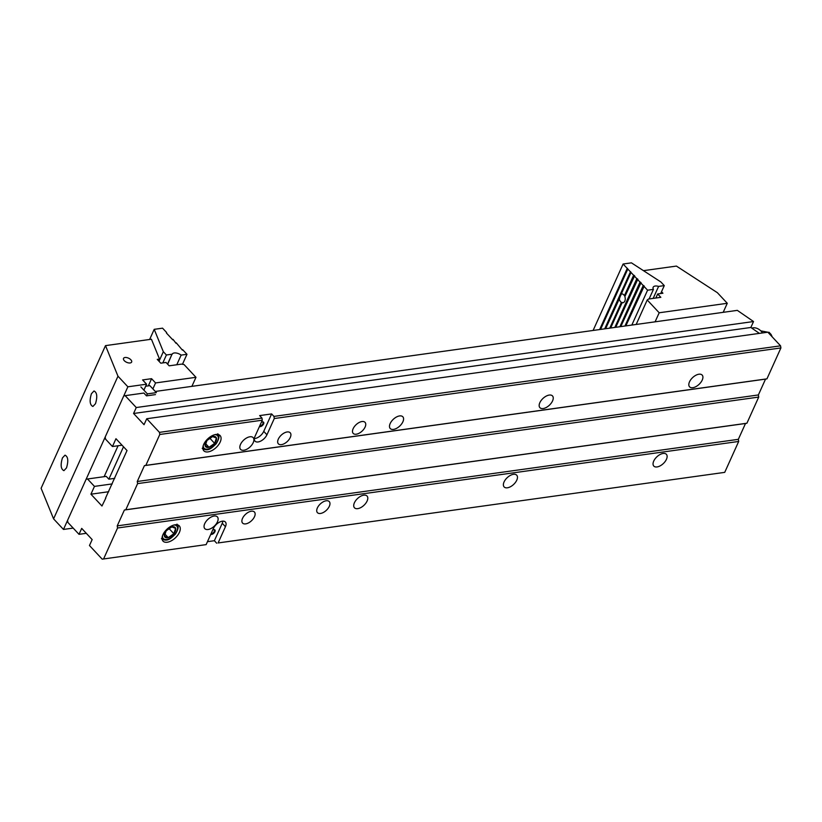 <?xml version="1.0" encoding="UTF-8"?>
<svg xmlns="http://www.w3.org/2000/svg" width="822" height="822" viewBox="0 0 822 822"><rect width="100%" height="100%" fill="white"/><g stroke="black" fill="none" stroke-linecap="round" stroke-linejoin="round"><path stroke-width="1.23" d="M261.971 418.079L262.31 420.196L159.787 434.489L159.458 432.362L261.971 418.079L259.649 415.593L271.62 413.918L263.749 431.355A8.107 4.387 -43.1 0 1 254.358 438.578M206.137 544.616L102.205 559.155L206.137 544.616L213.463 528.371A8.107 4.387 136.9 0 1 219.382 522.217A8.107 4.387 136.9 0 1 225.372 522.001A8.107 4.387 136.9 0 1 225.444 526.697L218.107 542.952L724.727 472.362L218.107 542.952M114.72 478.363L108.864 479.175L106.244 476.38L87.533 478.99L94.458 486.388L90.934 494.197L101.969 506.013L105.771 498.173M102.205 559.155L89.475 545.531L92.156 539.592L81.697 528.392L79.015 534.331L86.3 533.314M79.015 534.331L67.907 522.453L67.579 520.326L86.125 479.247L87.533 478.99M738.68 441.455L117.567 527.991L117.227 525.875L738.341 439.328L738.68 441.455L724.727 472.362M103.613 558.898L117.567 527.991M329.324 506.29A8.107 4.387 -43.1 0 1 323.416 512.445A8.107 4.387 -43.1 0 1 317.426 512.651A8.107 4.387 -43.1 0 1 320.344 503.917A8.107 4.387 -43.1 0 1 329.262 501.584A8.107 4.387 -43.1 0 1 329.324 506.29M254.491 516.709A8.107 4.387 -43.1 0 1 248.583 522.864A8.107 4.387 -43.1 0 1 242.593 523.08A8.107 4.387 -43.1 0 1 245.511 514.336A8.107 4.387 -43.1 0 1 254.43 512.014A8.107 4.387 -43.1 0 1 254.491 516.709M653.726 461.091A8.61 4.665 136.9 0 0 653.798 466.074A8.61 4.665 136.9 0 0 663.272 463.608A8.61 4.665 136.9 0 0 666.375 454.319A8.61 4.665 136.9 0 0 660.004 454.545A8.61 4.665 136.9 0 0 653.726 461.091M504.061 481.939A8.61 4.665 136.9 0 0 504.133 486.932A8.61 4.665 136.9 0 0 513.606 484.466A8.61 4.665 136.9 0 0 516.709 475.178A8.61 4.665 136.9 0 0 510.339 475.404A8.61 4.665 136.9 0 0 504.061 481.939M354.395 502.797A8.61 4.665 136.9 0 0 354.467 507.78A8.61 4.665 136.9 0 0 363.941 505.314A8.61 4.665 136.9 0 0 367.044 496.026A8.61 4.665 136.9 0 0 360.673 496.252A8.61 4.665 136.9 0 0 354.395 502.797M204.729 523.645A8.61 4.665 136.9 0 0 204.801 528.638A8.61 4.665 136.9 0 0 214.275 526.172A8.61 4.665 136.9 0 0 217.378 516.884A8.61 4.665 136.9 0 0 211.018 517.11A8.61 4.665 136.9 0 0 204.729 523.645M179.401 532.379A11.138 6.031 136.9 0 0 179.309 525.916A11.138 6.031 136.9 0 0 167.051 529.111A11.138 6.031 136.9 0 0 163.033 541.123A11.138 6.031 136.9 0 0 171.274 540.835A11.138 6.031 136.9 0 0 179.401 532.379M155.461 394.601L146.48 395.855L143.871 393.05L125.16 395.659L136.257 407.537L753.527 321.536L737.324 310.367L155.286 391.457M262.31 420.196L254.974 436.441A8.107 4.387 -43.1 0 0 255.036 441.147A8.107 4.387 -43.1 0 0 261.036 440.931A8.107 4.387 -43.1 0 0 266.945 434.776L274.281 418.532L273.942 416.405L271.62 413.918M117.227 525.875L124.389 510.02L125.797 509.763L137.603 483.613L137.264 481.497L144.425 465.642L145.833 465.386L159.787 434.489M145.833 465.386L766.947 378.85L765.539 379.106L758.377 394.95L758.716 397.077L746.91 423.227L745.503 423.484L738.341 439.328M273.942 416.405L780.561 345.826L780.9 347.942L766.947 378.85M780.9 347.942L274.281 418.532M365.112 427.039A8.107 4.387 -43.1 0 1 359.193 433.194A8.107 4.387 -43.1 0 1 353.203 433.41A8.107 4.387 -43.1 0 1 356.121 424.666A8.107 4.387 -43.1 0 1 365.04 422.344A8.107 4.387 -43.1 0 1 365.112 427.039M689.504 381.84A8.61 4.665 136.9 0 0 689.576 386.833A8.61 4.665 136.9 0 0 699.049 384.367A8.61 4.665 136.9 0 0 702.163 375.079A8.61 4.665 136.9 0 0 695.792 375.305A8.61 4.665 136.9 0 0 689.504 381.84M539.838 402.698A8.61 4.665 136.9 0 0 539.91 407.681A8.61 4.665 136.9 0 0 549.384 405.215A8.61 4.665 136.9 0 0 552.497 395.927A8.61 4.665 136.9 0 0 546.127 396.153A8.61 4.665 136.9 0 0 539.838 402.698M390.173 423.546A8.61 4.665 136.9 0 0 390.245 428.539A8.61 4.665 136.9 0 0 399.718 426.073A8.61 4.665 136.9 0 0 402.831 416.785A8.61 4.665 136.9 0 0 396.461 417.011A8.61 4.665 136.9 0 0 390.173 423.546M290.279 437.468A8.107 4.387 -43.1 0 1 284.361 443.623A8.107 4.387 -43.1 0 1 278.37 443.829A8.107 4.387 -43.1 0 1 281.288 435.095A8.107 4.387 -43.1 0 1 290.207 432.773A8.107 4.387 -43.1 0 1 290.279 437.468M240.507 444.404A8.61 4.665 136.9 0 0 240.579 449.387A8.61 4.665 136.9 0 0 250.052 446.921A8.61 4.665 136.9 0 0 253.166 437.633A8.61 4.665 136.9 0 0 246.795 437.859A8.61 4.665 136.9 0 0 240.507 444.404M220.193 442.031A11.138 6.031 -43.1 0 1 212.066 450.497A11.138 6.031 -43.1 0 1 203.825 450.785A11.138 6.031 -43.1 0 1 207.843 438.773A11.138 6.031 -43.1 0 1 220.101 435.578A11.138 6.031 -43.1 0 1 220.193 442.031M125.16 395.659L123.752 395.916L105.195 437.006L105.535 439.123L112.45 446.531L122.026 445.195M780.561 345.826L767.84 332.201L146.727 418.737L159.458 432.362M105.493 498.204L127.02 450.538L115.974 438.722L112.45 446.531M136.257 407.537L133.575 413.487L144.045 424.686L146.727 418.737M207.463 541.677L214.378 540.712L216.7 543.198M125.797 509.763L746.91 423.227M758.716 397.077L137.603 483.613M759.394 333.372L750.846 327.475L753.527 321.536M94.458 486.388L112.213 483.911M90.934 494.197L108.689 491.72M144.425 465.642L765.539 379.106M137.264 481.497L758.377 394.95M133.575 413.487L750.846 327.475M124.389 510.02L745.503 423.484M212.734 530.005A3.041 1.644 -43.1 0 1 213.648 529.676A3.041 1.644 -43.1 0 1 214.922 531.721A3.041 1.644 -43.1 0 1 210.771 534.331M214.378 540.712L222.248 523.285A8.107 4.387 136.9 0 0 222.865 521.148M261.396 422.231A3.041 1.644 -43.1 0 1 262.31 421.902A3.041 1.644 -43.1 0 1 263.585 423.957A3.041 1.644 -43.1 0 1 259.433 426.556M259.721 425.94A2.528 1.367 136.9 0 0 262.917 423.69A2.528 1.367 136.9 0 0 262.896 422.22A2.528 1.367 136.9 0 0 262.074 421.963M211.059 533.714A2.528 1.367 136.9 0 0 214.265 531.464A2.528 1.367 136.9 0 0 214.244 529.995A2.528 1.367 136.9 0 0 213.412 529.738M108.864 479.175L123.495 446.767M146.48 395.855L147.374 393.872L156.365 392.618L149.861 385.652L145.658 386.237M140.87 386.905L147.374 393.872M152.882 388.888L155.564 382.939L151.577 378.685L148.34 385.867M151.577 378.685L142.596 379.928L146.583 384.193L143.891 390.142M155.564 382.939L195.975 377.308L191.886 386.361M105.504 345.62L41.1 488.268L53.574 518.846L117.978 376.209L105.504 345.62L151.433 339.229L159.53 359.08L157.249 359.399L160.793 363.19L166.034 362.461L169.168 365.821L181.436 364.115L184.015 364.516L195.975 377.308M123.762 395.916L127.872 386.802L117.978 376.209M127.872 386.802L146.583 384.193M125.026 357.498A4.449 2.281 24.3 0 0 123.526 358.402A4.449 2.281 24.3 0 0 126.639 362.307A4.449 2.281 24.3 0 0 131.633 362.06A4.449 2.281 24.3 0 0 129.814 358.885A4.449 2.281 24.3 0 0 125.026 357.498M73.179 528.094L63.469 529.44L53.574 518.846M63.469 529.44L67.579 520.347M86.135 479.236L105.206 437.016M118.091 445.74L104.127 476.678M158.687 360.94L159.53 359.08M66.5 467.903C68.586 460.906 68.092 456.662 65.02 455.162L62.431 457.916C60.345 464.913 60.838 469.167 63.921 470.657L66.5 467.903M95.486 403.715C97.571 396.718 97.078 392.464 93.996 390.974L91.417 393.728C89.331 400.725 89.824 404.979 92.896 406.469L95.486 403.715M162.818 362.913L166.393 354.991L163.331 351.713L154.207 329.334L149.635 339.476M167.544 364.084L172.004 354.21L166.393 354.991M166.414 333.013L172.805 339.856M173.031 339.373L176 343.277M159.016 361.29L163.331 351.713M166.63 332.53L162.561 328.173L154.207 329.334M176.227 342.795L182.402 350.121M182.618 349.638L186.974 354.303L182.474 364.28M176.771 364.763L181.128 355.114L186.974 354.303M167.678 364.228L172.004 354.21M181.128 355.114A6.073 3.113 24.3 0 0 172.188 354.21A6.073 3.113 24.3 0 0 172.137 354.354M655.093 321.823L659.182 312.771L727.275 303.287L717.38 292.694L676.414 266.081L643.472 270.664M727.275 303.287L723.196 312.329M659.182 312.771L647.222 299.979L636.166 324.464M647.222 299.979L648.548 299.033L660.816 297.328L657.672 293.968L662.912 293.238L661.515 291.738M655.843 298.016L657.672 293.968M175.631 528.361A7.018 3.802 -43.1 0 1 173.853 533.714A7.018 3.802 -43.1 0 1 168.222 537.629A7.018 3.802 -43.1 0 1 164.39 536.191A7.018 3.802 -43.1 0 1 166.167 530.837A7.018 3.802 -43.1 0 1 171.788 526.923A7.018 3.802 -43.1 0 1 175.631 528.361L173.853 533.714L168.222 537.629L164.39 536.191L166.167 530.837L171.788 526.923L175.631 528.361M169.219 528.186L166.661 530.293M168.078 528.988A6.073 3.288 -43.1 0 1 166.712 530.252M168.222 537.629L164.76 533.91M173.853 533.714L169.085 528.608M216.422 438.023A7.018 3.802 -43.1 0 1 214.634 443.377A7.018 3.802 -43.1 0 1 209.014 447.281A7.018 3.802 -43.1 0 1 205.171 445.853A7.018 3.802 -43.1 0 1 206.959 440.5A7.018 3.802 -43.1 0 1 212.579 436.585A7.018 3.802 -43.1 0 1 216.422 438.023L214.634 443.377L209.014 447.281L205.171 445.853L206.959 440.5L212.579 436.585L216.422 438.023M210.011 437.849L207.452 439.955M208.86 438.65A6.073 3.288 -43.1 0 1 207.493 439.904M209.014 447.281L205.541 443.572M214.634 443.377L209.877 438.27M605.619 328.718L619.86 297.646A4.449 2.959 82.1 0 1 619.88 297.215L621.175 294.348A4.449 2.959 82.1 0 1 621.432 294.163L621.278 294.04A4.449 2.959 -97.9 0 1 621.638 293.947A4.449 2.959 -97.9 0 1 624.412 295.673L633.628 275.267L623.107 264.006L593.104 330.465M621.278 294.04L631.008 272.462M624.412 295.673L625.203 295.93M610.674 328.009L622.1 302.712A4.449 2.959 -97.9 0 0 622.871 302.763A4.449 2.959 -97.9 0 0 624.854 296.608L634.646 275.76L633.628 275.267M622.1 302.712L622.398 302.537A4.449 2.959 82.1 0 1 622.244 302.475L621.37 302.404A4.449 2.959 -97.9 0 1 619.285 298.437M619.583 298.396L619.86 297.646L619.511 298.407M609.749 328.142L621.37 302.404M623.107 264.006L631.43 262.845L660.857 281.956L664.279 285.614L660.703 293.546M599.639 329.55L627.237 268.424M600.553 329.417L627.813 269.041M604.694 328.841L630.433 271.846M614.815 327.433L636.824 278.689L634.214 275.884M615.729 327.31L637.841 279.182L636.824 278.689M619.87 326.724L640.019 282.11L637.41 279.305M620.795 326.601L641.037 282.604L640.019 282.11M624.936 326.026L643.215 285.532L640.605 282.727M625.85 325.892L644.232 286.025L643.215 285.532M631.83 325.06L647.582 290.197L643.801 286.148M647.582 290.197L653.428 289.375L649.103 298.951M653.428 289.375A6.073 3.113 -155.7 0 1 653.151 287.268A6.073 3.113 -155.7 0 1 658.586 286.405L653.182 298.386M664.279 285.614L658.586 286.405M772.259 336.938L771.077 334.462L769.454 333.938M768.138 332.52L769.063 332.273L771.077 334.462M770.214 333.824A13.419 8.939 -97.9 0 0 768.899 332.417L760.812 330.876M751.647 328.04L752.911 327.855A17.221 11.467 82.1 0 1 762.6 332.931M759.251 333.27L754.185 329.776M222.248 523.285L225.444 526.697M263.749 431.355L266.945 434.776M162.479 535.862A9.217 4.994 136.9 0 0 166.722 539.489A9.217 4.994 136.9 0 0 175.055 534.166A9.217 4.994 136.9 0 0 174.1 525.001M203.26 445.524A9.217 4.994 136.9 0 0 207.514 449.151A9.217 4.994 136.9 0 0 215.847 443.818A9.217 4.994 136.9 0 0 214.881 434.663M624.71 295.632L633.926 275.226M619.336 298.437L619.88 297.215M610.058 328.101L621.668 302.362M599.937 329.509L627.535 268.383M604.992 328.8L630.731 271.805M615.113 327.392L637.122 278.648M620.178 326.683L640.317 282.069M625.234 325.985L643.513 285.491M161.42 538.667C167.616 542.499 171.171 537.948 175.343 534.177C178.456 529.163 178.99 525.823 176.966 524.148M202.212 448.329C208.408 452.162 211.963 447.61 216.135 443.839C219.248 438.825 219.782 435.485 217.758 433.8"/></g></svg>
